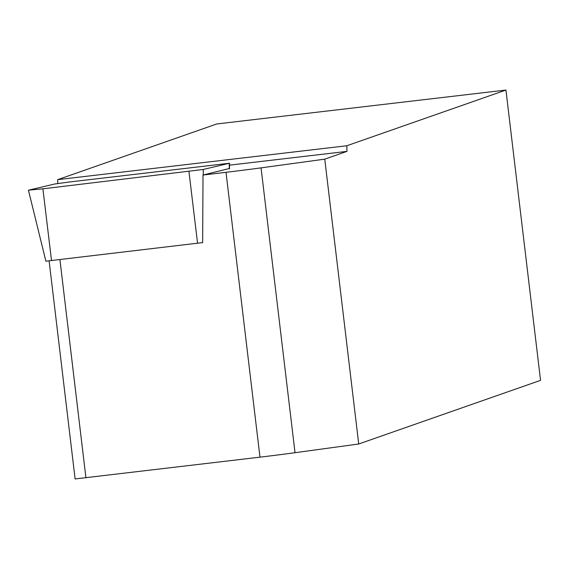 <?xml version="1.0" encoding="UTF-8"?>
<svg xmlns="http://www.w3.org/2000/svg" width="569" height="569" viewBox="0 0 569 569"><rect width="100%" height="100%" fill="white"/><g stroke="black" fill="none" stroke-linecap="round" stroke-linejoin="round"><path stroke-width="0.85" d="M229.499 168.467L203.012 175.046L226.007 172.307A54.823 1.145 -6.8 0 0 261.057 167.869L324.757 159.149L358.719 443.991L540.55 380.348L505.933 90.058L216.803 123.957L57.689 179.655L346.82 145.756L505.933 90.058M229.513 165.145L346.969 151.375L324.757 159.149M358.719 443.991L295.027 452.711A54.823 1.145 173.2 0 1 259.976 457.156L75.108 478.942L49.112 260.936M201.732 242.735L202.649 242.622L203.012 175.046M57.796 183.488L57.689 179.655M346.82 145.756L346.969 151.375M45.975 261.178L202.649 242.593M42.903 188.823L28.685 190.153L54.688 184.007L69.034 182.037L229.52 163.232L203.282 169.47L42.903 188.823L51.53 260.659M59.923 259.656L85.94 477.882M259.976 457.156L226.007 172.307M295.027 452.711L261.057 167.869M188.936 171.433L197.564 243.269M203.282 169.47L203.275 174.989M229.286 163.317L229.279 168.837M45.883 261.214L28.45 190.238M229.499 168.787L229.52 163.232"/></g></svg>
